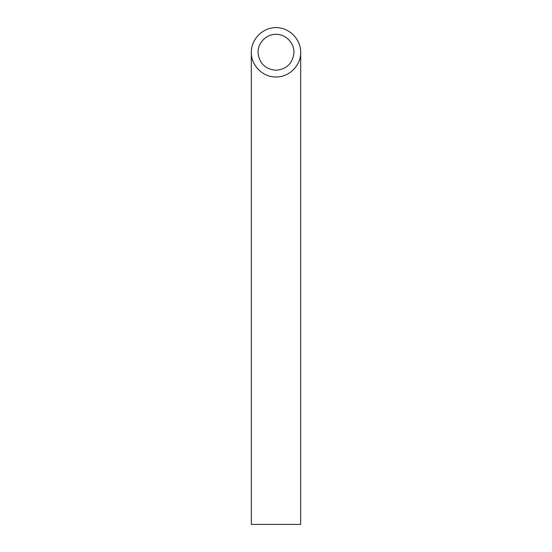 <?xml version="1.0" encoding="UTF-8"?>
<svg xmlns="http://www.w3.org/2000/svg" width="552" height="552" viewBox="0 0 552 552"><rect width="100%" height="100%" fill="white"/><g stroke="black" fill="none" stroke-linecap="round" stroke-linejoin="round"><path stroke-width="0.83" d="M276 70.27C286.902 69.179 292.891 63.183 293.981 52.288C294.05 42.663 285.619 34.231 276 34.307C266.381 34.231 257.95 42.663 258.019 52.288C259.109 63.183 265.098 69.179 276 70.27M300.688 524.4L251.312 524.4L251.312 52.288C251.036 65.481 262.807 77.245 276 76.969C289.193 77.245 300.964 65.481 300.688 52.288L300.688 524.4M300.688 52.288C300.785 39.075 289.207 27.503 276 27.6C262.793 27.503 251.215 39.075 251.312 52.288"/></g></svg>
